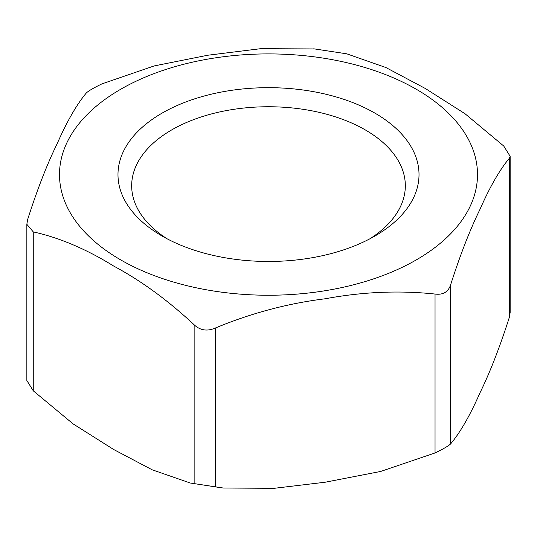 <?xml version="1.0" encoding="UTF-8"?>
<svg xmlns="http://www.w3.org/2000/svg" width="537" height="537" viewBox="0 0 537 537"><rect width="100%" height="100%" fill="white"/><g stroke="black" fill="none" stroke-linecap="round" stroke-linejoin="round"><path stroke-width="0.81" d="M313.709 48.807L346.748 53.814L385.915 67.541L425.311 88.484L465.015 113.737L503.74 146.024L510.15 156.321L509.405 158.234C499.793 169.605 489.979 186.661 479.964 209.403C469.949 229.823 460.135 255.062 450.523 285.113C448.093 292.088 442.931 295.068 435.037 294.048C399.166 290.255 362.542 291.833 325.16 298.78C287.785 303.398 251.155 313.152 215.283 328.047C207.222 331.53 200.173 330.436 194.139 324.771C167.873 300.27 141.063 280.703 113.696 266.063C86.336 249.108 59.526 237.716 33.26 231.897L26.85 224.318L27.595 219.687C37.207 189.635 47.021 164.396 57.036 143.976C67.051 121.234 76.865 104.178 86.477 92.807C88.907 90.659 94.069 87.679 101.963 83.873L154.119 65.944L207.698 55.251L260.68 48.679L314.89 48.941M205.503 289.631A209.007 120.671 0 0 0 469.13 208.383A209.007 120.671 0 0 0 322.596 58.016A209.007 120.671 0 0 0 67.87 140.761A209.007 120.671 0 0 0 205.503 289.631M26.85 224.318L26.85 380.511L33.26 390.808L73.066 423.861L113.696 449.516L152.166 469.794L190.252 483.018L223.291 488.026L274.098 488.321L325.16 482.226L380.666 471.446L435.037 452.959C442.944 449.147 448.106 446.166 450.523 444.025C460.135 432.654 469.949 415.598 479.964 392.856C489.979 372.436 499.793 347.197 509.405 317.145L510.15 312.521L510.15 156.321M167.141 238.811A136.828 78.993 180 0 1 131.672 185.742A136.828 78.993 180 0 1 268.5 106.749A136.828 78.993 180 0 1 405.328 185.742A136.828 78.993 180 0 1 369.859 238.811M162.073 236.018A150.508 86.893 0 0 0 374.927 236.018A150.508 86.893 0 0 0 374.927 113.126A150.508 86.893 0 0 0 162.073 113.126A150.508 86.893 0 0 0 162.073 236.018L162.073 236.018M33.26 390.808L33.26 231.897M194.139 324.771L194.139 483.689M215.283 486.958L215.283 328.047M509.405 158.234L509.405 317.145M450.523 444.025L450.523 285.113M435.037 294.048L435.037 452.959M222.11 487.891L190.252 483.018"/></g></svg>

